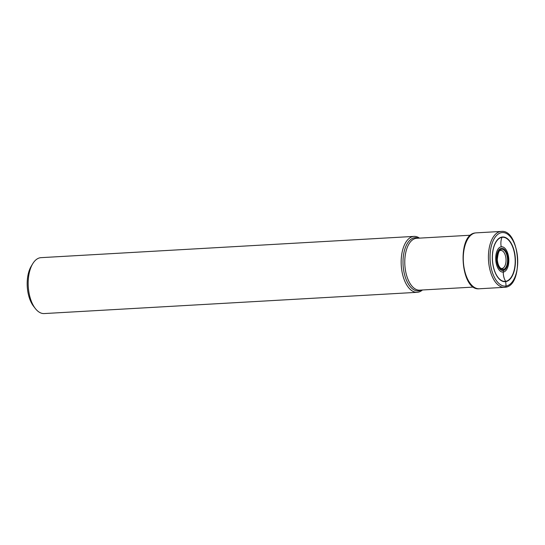<?xml version="1.0" encoding="UTF-8"?>
<svg xmlns="http://www.w3.org/2000/svg" width="545" height="545" viewBox="0 0 545 545"><rect width="100%" height="100%" fill="white"/><g stroke="black" fill="none" stroke-linecap="round" stroke-linejoin="round"><path stroke-width="0.82" d="M502.04 237.034A22.393 11.499 -93.3 0 1 515.277 257.587A22.393 11.499 -93.3 0 1 505.706 281.629A22.393 11.499 -93.3 0 1 492.469 261.075A22.393 11.499 -93.3 0 1 502.04 237.034M502.136 268.433A9.006 4.626 86.7 0 0 505.985 258.814A9.006 4.626 86.7 0 0 500.705 250.496A9.006 4.626 86.7 0 0 500.685 250.502C499.206 249.78 498.069 252.798 497.278 259.563C498.028 267.479 501.489 268.964 501.734 268.46A9.006 4.626 -93.3 0 0 502.136 268.433A1.165 0.995 81.3 0 1 503.164 269.537L503.246 270.518A16.616 14.238 81.3 0 1 503.308 272.064A12.699 6.52 86.7 0 0 508.737 258.432A12.699 6.52 86.7 0 0 501.23 246.776A12.699 6.52 -93.3 0 0 495.8 260.408A12.699 6.52 -93.3 0 0 503.308 272.064A14.838 12.719 -98.7 0 0 505.603 281.349A0.749 0.64 81.3 0 1 505.706 281.629L506.067 286.043A1.179 1.008 81.3 0 1 505.161 287.269A27.999 14.381 86.7 0 1 504.459 287.344A27.999 14.381 86.7 0 1 488.552 260.892A27.999 14.381 86.7 0 1 500.576 231.502A27.999 14.381 86.7 0 1 501.271 231.434C520.141 229.029 524.058 285.757 505.242 287.263L479.307 288.775A27.999 14.381 -93.3 0 1 463.407 262.322A27.999 14.381 -93.3 0 1 475.424 232.94A27.999 14.381 -93.3 0 1 476.126 232.865L501.271 231.434M419.493 238.124A27.999 14.381 86.7 0 0 414.009 236.401A27.999 14.381 86.7 0 0 413.308 236.476A27.999 14.381 86.7 0 0 401.29 265.858A27.999 14.381 86.7 0 0 417.197 292.318A27.999 14.381 86.7 0 0 417.892 292.243A27.999 14.381 86.7 0 0 422.45 289.981M417.197 292.318L44.213 313.566A27.999 14.381 -93.3 0 1 35.302 308.497A27.999 14.381 -93.3 0 1 32.748 263.705A27.999 14.381 -93.3 0 1 40.323 257.731A27.999 14.381 -93.3 0 1 41.025 257.656L414.009 236.401M35.302 308.497L33.552 306.242A25.063 12.869 -93.3 0 1 31.269 266.151L32.748 263.705M501.679 232.62A26.828 13.775 86.7 0 0 490.214 261.423A26.828 13.775 86.7 0 0 506.067 286.043A26.828 13.775 86.7 0 0 517.539 257.24A26.828 13.775 86.7 0 0 501.679 232.62M503.164 269.537A10.164 5.218 -93.3 0 1 497.156 260.21A10.164 5.218 -93.3 0 1 501.495 249.297A10.164 5.218 -93.3 0 1 507.504 258.623A10.164 5.218 -93.3 0 1 503.164 269.537M501.42 248.316A11.152 5.723 86.7 0 0 496.652 260.285A11.152 5.723 86.7 0 0 503.246 270.518A11.152 5.723 86.7 0 0 508.008 258.548A11.152 5.723 86.7 0 0 501.42 248.316M505.603 281.349A22.107 11.356 86.7 0 0 515.052 257.608A22.107 11.356 86.7 0 0 501.986 237.32A22.107 11.356 86.7 0 0 492.537 261.055A22.107 11.356 86.7 0 0 505.603 281.349A14.838 12.719 81.3 0 1 503.308 272.064M501.986 237.32A14.838 12.719 -98.7 0 0 501.23 246.776M473.564 287.072L419.657 290.144A25.969 13.339 -93.3 0 1 404.901 265.626A25.969 13.339 -93.3 0 1 416.026 238.356A25.969 13.339 -93.3 0 1 416.053 238.356A25.969 13.339 -93.3 0 1 416.7 238.288L470.607 235.215M418.362 238.192A26.657 13.693 86.7 0 0 414.568 237.749A26.657 13.693 86.7 0 0 414.547 237.749A26.657 13.693 86.7 0 0 403.177 266.396A26.657 13.693 86.7 0 0 418.935 290.839A26.657 13.693 86.7 0 0 418.955 290.839A26.657 13.693 86.7 0 0 421.319 290.049M479.307 288.775C460.511 291.214 456.581 234.404 475.349 232.947L476.126 232.865"/></g></svg>
